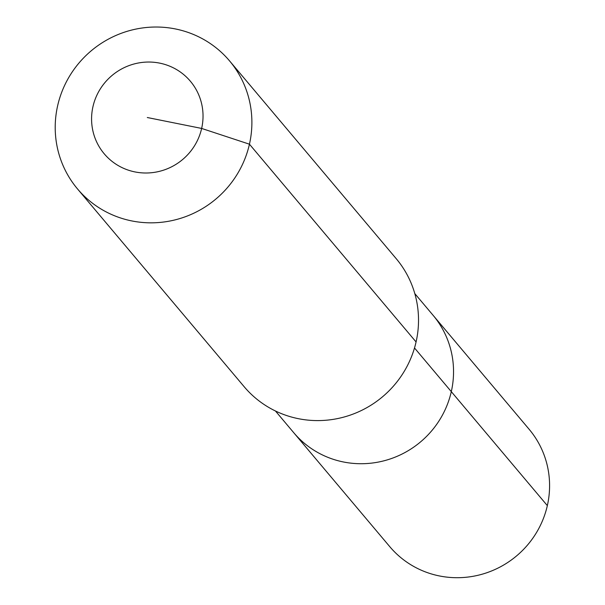 <?xml version="1.0" encoding="UTF-8"?>
<svg xmlns="http://www.w3.org/2000/svg" width="605" height="605" viewBox="0 0 605 605"><rect width="100%" height="100%" fill="white"/><g stroke="black" fill="none" stroke-linecap="round" stroke-linejoin="round"><path stroke-width="0.91" d="M414.796 293.584L529.11 429.255A91.105 88.769 139.9 0 1 547.343 505.621A91.105 88.769 139.9 0 1 480.158 574.75A91.105 88.769 139.9 0 1 389.771 546.663L293.727 432.681A91.105 88.769 139.9 0 0 384.115 460.768A91.105 88.769 139.9 0 0 451.3 391.639A91.105 88.769 139.9 0 1 384.115 460.768A91.105 88.769 139.9 0 1 293.727 432.681L275.449 410.992M414.508 347.973L451.3 391.639A91.105 88.769 139.9 0 0 433.074 315.273A91.105 88.769 139.9 0 1 451.3 391.639L547.343 505.621M229.552 60.886L396.192 258.645A99.386 96.845 139.9 0 1 416.074 341.954A99.386 96.845 139.9 0 1 342.785 417.367A99.386 96.845 139.9 0 1 244.178 386.731L77.546 188.972A99.386 96.845 139.9 0 1 57.656 105.663A99.386 96.845 139.9 0 1 130.945 30.25A99.386 96.845 139.9 0 1 229.552 60.886A99.386 96.845 139.9 0 1 249.441 144.194A99.386 96.845 139.9 0 1 176.146 219.607A99.386 96.845 139.9 0 1 77.546 188.972M147.302 117.521L201.646 128.434A56.318 54.873 139.9 0 1 134.945 171.918A56.318 54.873 139.9 0 1 92.966 106.609A56.318 54.873 139.9 0 1 159.667 63.124A56.318 54.873 139.9 0 1 201.646 128.434L249.441 144.194L416.074 341.954"/></g></svg>
